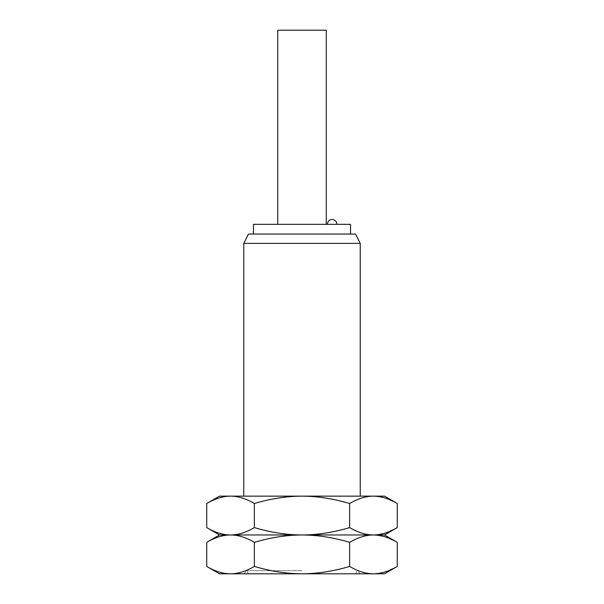 <?xml version="1.0" encoding="UTF-8"?>
<svg xmlns="http://www.w3.org/2000/svg" width="604" height="604" viewBox="0 0 604 604"><rect width="100%" height="100%" fill="white"/><g stroke="black" fill="none" stroke-linecap="round" stroke-linejoin="round"><path stroke-width="0.45" stroke-dasharray="3.02 2.27" d="M302 573.8L243.759 573.8L302 573.8C317.44 573.732 333.317 571.278 349.641 566.431C357.87 571.301 365.805 573.762 373.453 573.8L230.547 573.8C238.195 573.762 246.13 571.301 254.359 566.431C270.683 571.278 286.56 573.74 302 573.8M302 570.697L246.862 570.697L302 570.697M219.486 573.8L230.547 573.8C222.891 573.762 214.956 571.301 206.727 566.431M384.514 573.8L373.453 573.8M219.486 534.97L230.547 534.97C238.195 534.933 246.13 532.471 254.359 527.602C270.683 532.449 286.56 534.91 302 534.97C317.44 534.91 333.317 532.449 349.641 527.602C357.87 532.471 365.805 534.933 373.453 534.97L384.514 534.97M206.727 542.339C214.956 537.469 222.891 535.016 230.547 534.97L373.453 534.97C365.805 535.016 357.87 537.469 349.641 542.339L349.641 566.431M206.727 527.602C214.956 532.471 222.891 534.933 230.547 534.97C238.195 535.016 246.13 537.469 254.359 542.339C270.683 537.492 286.56 535.038 302 534.97C317.44 535.038 333.317 537.492 349.641 542.339M206.727 503.51C214.956 498.64 222.891 496.186 230.547 496.141C238.195 496.186 246.13 498.64 254.359 503.51L254.359 527.602M254.359 503.51C270.683 498.662 286.56 496.209 302 496.141C317.44 496.209 333.317 498.662 349.641 503.51L349.641 527.602M254.359 542.339L254.359 566.431M374.555 573.785L385.156 571.92L397.273 566.431M374.555 534.985L385.156 536.85L397.273 542.339M374.555 534.955L385.156 533.09L397.273 527.602M349.641 503.51C357.87 498.64 365.805 496.186 373.453 496.141L219.486 496.141M374.555 496.163L385.156 498.021L397.273 503.51M384.514 496.141L373.453 496.141M243.759 243.367L360.241 243.367M355.582 234.05L248.418 234.05M253.461 224.341L350.539 224.341M302 224.341L277.734 224.341L302 224.341M332.094 224.341L336.949 224.341L332.094 224.341M277.734 30.2L326.266 30.2M243.759 573.8L246.862 570.697L248.418 573.8M360.241 573.8L357.138 570.697L355.582 573.8"/><path stroke-width="0.91" d="M373.453 573.8C365.805 573.762 357.87 571.301 349.641 566.431C333.317 571.278 317.44 573.74 302 573.8C286.56 573.732 270.683 571.278 254.359 566.431C246.13 571.301 238.195 573.762 230.547 573.8L219.486 573.8L206.727 566.431C214.956 571.301 222.891 573.762 230.547 573.8L384.514 573.8L397.273 566.431C389.044 571.301 381.109 573.762 373.453 573.8L374.555 573.785M397.273 566.431L397.273 542.339L384.514 534.97L302 534.97C286.56 535.038 270.683 537.492 254.359 542.339C246.13 537.469 238.195 535.016 230.547 534.97C222.891 535.016 214.956 537.469 206.727 542.339L206.727 566.431M254.359 542.339L254.359 566.431M397.273 542.339C389.044 537.469 381.109 535.016 373.453 534.97C365.805 535.016 357.87 537.469 349.641 542.339C333.317 537.492 317.44 535.038 302 534.97L219.486 534.97L206.727 542.339M374.555 496.163L373.453 496.141C365.805 496.186 357.87 498.64 349.641 503.51C333.317 498.662 317.44 496.209 302 496.141L373.453 496.141C381.109 496.186 389.044 498.64 397.273 503.51L397.273 527.602C389.044 532.471 381.109 534.933 373.453 534.97C365.805 534.933 357.87 532.471 349.641 527.602C333.317 532.449 317.44 534.91 302 534.97C286.56 534.91 270.683 532.449 254.359 527.602C246.13 532.471 238.195 534.933 230.547 534.97C222.891 534.933 214.956 532.471 206.727 527.602L206.727 503.51L219.486 496.141L230.547 496.141C222.891 496.186 214.956 498.64 206.727 503.51M254.359 503.51C246.13 498.64 238.195 496.186 230.547 496.141L302 496.141C286.56 496.209 270.683 498.662 254.359 503.51L254.359 527.602M374.555 534.955L373.453 534.97L374.555 534.985M349.641 542.339L349.641 566.431M349.641 503.51L349.641 527.602M373.453 496.141L384.514 496.141L397.273 503.51M360.241 496.141L360.241 243.367L243.759 243.367L243.759 496.141M243.759 243.367L248.418 234.05L355.582 234.05L360.241 243.367M350.539 234.05L350.539 224.341L253.461 224.341L253.461 234.05M326.266 224.341L326.266 30.2L277.734 30.2L277.734 224.341M219.486 534.97L206.727 527.602M384.514 534.97L397.273 527.602M336.949 224.341C336.775 221.849 335.484 220.264 333.076 219.592C331.86 219.365 328.455 218.874 327.24 224.341"/></g></svg>
